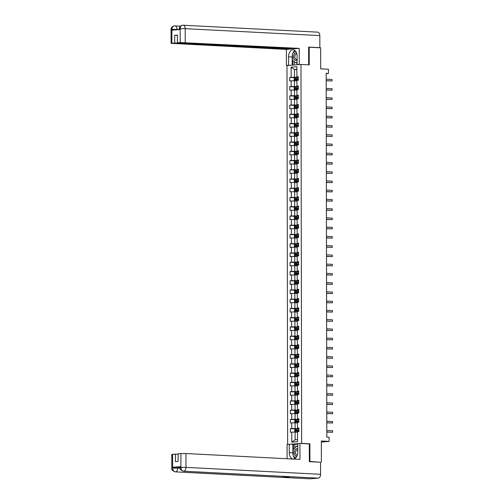 <?xml version="1.0" encoding="UTF-8"?>
<svg xmlns="http://www.w3.org/2000/svg" width="504" height="504" viewBox="0 0 504 504"><rect width="100%" height="100%" fill="white"/><g stroke="black" fill="none" stroke-linecap="round" stroke-linejoin="round"><path stroke-width="0.76" d="M309.349 461.494L309.916 461.45L309.884 443.791L301.644 443.363L300.983 64.449L286.99 65.57L287.652 444.389M309.916 461.45L319.448 462.193M300.983 64.449L309.229 64.877L309.198 47.218L308.631 47.263M309.198 47.218L320.645 47.804L320.683 68.846L328.463 69.25L328.469 73.395L326.183 73.275L326.819 437.138L329.106 437.258L329.112 441.403L321.332 441L321.363 462.042M301.644 443.363L300.63 443.444M297.757 443.678L289.945 444.301M291.117 67.196L291.136 77.27L289.756 77.383L289.762 80.936L291.142 80.829L291.154 86.518L289.775 86.625L289.781 90.178L291.161 90.071L291.167 95.76L289.787 95.867L289.794 99.427L291.173 99.313L291.186 105.002L289.806 105.115L289.813 108.669L291.192 108.562L291.199 114.251L289.819 114.358L289.825 117.917L291.205 117.804L291.218 123.493L289.838 123.606L289.844 127.159L291.224 127.052L291.23 132.741L289.85 132.848L289.857 136.401L291.236 136.294L291.249 141.983L289.869 142.097L289.876 145.65L291.255 145.536L291.268 151.225L289.882 151.339L289.888 154.892L291.274 154.785L291.281 160.474L289.901 160.581L289.907 164.14L291.287 164.027L291.299 169.716L289.92 169.829L289.926 173.382L291.306 173.275L291.312 178.964L289.932 179.071L289.939 182.631L291.318 182.517L291.331 188.206L289.951 188.32L289.957 191.873L291.337 191.759L291.344 197.448L289.964 197.562L289.97 201.115L291.35 201.008L291.362 206.697L289.983 206.804L289.989 210.363L291.369 210.25L291.375 215.939L289.995 216.052L290.002 219.605L291.381 219.498L291.394 225.187L290.014 225.294L290.021 228.854L291.4 228.74L291.413 234.429L290.033 234.543L290.033 238.096L291.419 237.982L291.425 243.678L290.046 243.785L290.052 247.338L291.432 247.231L291.444 252.92L290.065 253.027L290.071 256.586L291.451 256.473L291.457 262.162L290.077 262.275L290.084 265.829L291.463 265.721L291.476 271.41L290.096 271.517L290.102 275.077L291.482 274.964L291.488 280.652L290.109 280.766L290.115 284.319L291.495 284.212L291.507 289.901L290.128 290.008L290.134 293.561L291.514 293.454L291.526 299.143L290.14 299.25L290.147 302.81L291.526 302.696L291.539 308.385L290.159 308.498L290.165 312.052L291.545 311.945L291.558 317.633L290.178 317.74L290.184 321.3L291.564 321.187L291.57 326.876L290.191 326.989L290.197 330.542L291.577 330.435L291.589 336.124L290.209 336.231L290.216 339.791L291.596 339.677L291.602 345.366L290.222 345.479L290.228 349.033L291.608 348.919L291.621 354.608L290.241 354.721L290.247 358.275L291.627 358.168L291.633 363.856L290.254 363.964L290.26 367.523L291.64 367.41L291.652 373.099L290.272 373.212L290.279 376.765L291.659 376.658L291.671 382.347L290.285 382.454L290.291 386.014L291.677 385.9L291.684 391.589L290.304 391.702L290.31 395.256L291.69 395.142L291.703 400.831L290.323 400.945L290.329 404.498L291.709 404.391L291.715 410.08L290.336 410.187L290.342 413.746L291.721 413.633L291.734 419.322L290.354 419.435L290.361 422.988L291.74 422.881L291.747 428.57L290.367 428.677L290.373 432.237L291.753 432.123L291.772 442.197L297.517 441.737L297.505 431.663L298.885 431.556L298.878 427.997L297.499 428.11L297.486 422.421L298.866 422.308L298.859 418.755L297.48 418.862L297.473 413.173L298.853 413.066L298.847 409.506L297.467 409.62L297.454 403.931L298.834 403.817L298.828 400.264L297.448 400.378L297.436 394.689L298.815 394.575L298.809 391.022L297.429 391.129L297.423 385.44L298.803 385.333L298.796 381.774L297.417 381.887L297.404 376.198L298.784 376.085L298.777 372.532L297.398 372.639L297.392 366.95L298.771 366.843L298.765 363.283L297.385 363.397L297.373 357.708L298.752 357.594L298.746 354.041L297.366 354.154L297.36 348.466L298.74 348.352L298.733 344.799L297.354 344.906L297.341 339.217L298.721 339.11L298.714 335.551L297.335 335.664L297.322 329.975L298.708 329.862L298.702 326.309L297.316 326.416L297.31 320.727L298.689 320.62L298.683 317.06L297.303 317.173L297.291 311.485L298.67 311.371L298.664 307.818L297.284 307.925L297.278 302.236L298.658 302.129L298.651 298.576L297.272 298.683L297.259 292.994L298.639 292.887L298.633 289.327L297.253 289.441L297.247 283.752L298.626 283.639L298.62 280.085L297.24 280.192L297.228 274.504L298.607 274.397L298.601 270.837L297.221 270.95L297.215 265.262L298.595 265.148L298.589 261.595L297.209 261.702L297.196 256.013L298.576 255.906L298.57 252.353L297.19 252.46L297.177 246.771L298.563 246.664L298.557 243.104L297.171 243.218L297.165 237.529L298.544 237.416L298.538 233.862L297.158 233.969L297.146 228.281L298.526 228.173L298.519 224.614L297.139 224.727L297.133 219.038L298.513 218.925L298.507 215.372L297.127 215.479L297.114 209.79L298.494 209.683L298.488 206.123L297.108 206.237L297.102 200.548L298.481 200.434L298.475 196.881L297.095 196.995L297.083 191.306L298.462 191.192L298.456 187.639L297.077 187.746L297.07 182.057L298.45 181.95L298.444 178.391L297.064 178.504L297.051 172.815L298.431 172.702L298.425 169.149L297.045 169.256L297.032 163.567L298.412 163.46L298.406 159.9L297.026 160.014L297.02 154.325L298.399 154.211L298.393 150.658L297.014 150.772L297.001 145.076L298.381 144.969L298.374 141.416L296.995 141.523L296.988 135.834L298.368 135.727L298.362 132.168L296.982 132.281L296.969 126.592L298.349 126.479L298.343 122.926L296.963 123.033L296.957 117.344L298.337 117.237L298.33 113.677L296.951 113.791L296.938 108.102L298.318 107.988L298.311 104.435L296.932 104.542L296.919 98.853L298.305 98.746L298.299 95.193L296.913 95.3L296.906 89.611L298.286 89.504L298.28 85.945L296.9 86.058L296.887 80.369L298.267 80.256L298.261 76.703L296.881 76.81L296.869 66.736L291.117 67.196L294.468 69.539L294.481 77.244L298.267 77.44M297.499 428.11L298.878 428.381M298.878 428.74L295.092 428.545L295.086 422.85L297.486 422.976M291.747 428.57L295.092 428.545M291.74 422.881L295.086 422.85M297.48 418.862L298.859 419.133M298.859 419.492L295.079 419.296L295.067 413.608L297.473 413.734M291.734 419.322L295.079 419.296M291.721 413.633L295.067 413.608M297.467 409.62L298.847 409.891M298.847 410.25L295.06 410.054L295.048 404.365L297.454 404.485M291.715 410.08L295.06 410.054M291.709 404.391L295.048 404.365M297.448 400.378L298.828 400.642M298.828 401.001L295.042 400.806L295.035 395.117L297.442 395.243M291.703 400.831L295.042 400.806M291.69 395.142L295.035 395.117M297.429 391.129L298.815 391.4M298.815 391.759L295.029 391.564L295.016 385.875L297.423 386.001M291.684 391.589L295.029 391.564M291.677 385.9L295.016 385.875M297.417 381.887L298.796 382.158M298.796 382.511L295.01 382.316L295.004 376.627L297.404 376.753M291.671 382.347L295.01 382.316M291.659 376.658L295.004 376.627M297.398 372.639L298.777 372.91M298.784 373.269L294.998 373.073L294.985 367.385L297.392 367.511M291.652 373.099L294.998 373.073M291.64 367.41L294.985 367.385M297.385 363.397L298.765 363.668M298.765 364.027L294.979 363.831L294.972 358.142L297.373 358.262M291.633 363.856L294.979 363.831M291.627 358.168L294.972 358.142M297.366 354.154L298.746 354.419M298.746 354.778L294.966 354.583L294.953 348.894L297.36 349.02M291.621 354.608L294.966 354.583M291.608 348.919L294.953 348.894M297.354 344.906L298.733 345.177M298.733 345.536L294.947 345.341L294.941 339.652L297.341 339.772M291.602 345.366L294.947 345.341M291.596 339.677L294.941 339.652M297.335 335.664L298.714 335.935M298.714 336.288L294.935 336.092L294.922 330.404L297.329 330.529M291.589 336.124L294.935 336.092M291.577 330.435L294.922 330.404M297.316 326.416L298.702 326.686M298.702 327.046L294.916 326.85L294.903 321.161L297.31 321.287M291.57 326.876L294.916 326.85M291.564 321.187L294.903 321.161M297.303 317.173L298.683 317.444M298.683 317.803L294.897 317.608L294.89 311.919L297.297 312.039M291.558 317.633L294.897 317.608M291.545 311.945L294.89 311.919M297.284 307.925L298.67 308.196M298.67 308.555L294.884 308.36L294.872 302.671L297.278 302.797M291.539 308.385L294.884 308.36M291.526 302.696L294.872 302.671M297.272 298.683L298.651 298.954M298.651 299.313L294.865 299.118L294.859 293.429L297.259 293.548M291.526 299.143L294.865 299.118M291.514 293.454L294.859 293.429M297.253 289.441L298.633 289.712M298.639 290.065L294.853 289.869L294.84 284.18L297.247 284.306M291.507 289.901L294.853 289.869M291.495 284.212L294.84 284.18M297.24 280.192L298.62 280.463M298.62 280.822L294.834 280.627L294.827 274.938L297.228 275.064M291.488 280.652L294.834 280.627M291.482 274.964L294.827 274.938M297.221 270.95L298.601 271.221M298.601 271.58L294.821 271.385L294.808 265.696L297.215 265.816M291.476 271.41L294.821 271.385M291.463 265.721L294.808 265.696M297.209 261.702L298.589 261.973M298.589 262.332L294.802 262.137L294.79 256.448L297.196 256.574M291.457 262.162L294.802 262.137M291.451 256.473L294.79 256.448M297.19 252.46L298.57 252.731M298.57 253.09L294.79 252.895L294.777 247.206L297.184 247.325M291.444 252.92L294.79 252.895M291.432 247.231L294.777 247.206M297.171 243.218L298.557 243.482M298.557 243.841L294.771 243.646L294.758 237.957L297.165 238.083M291.425 243.678L294.771 243.646M291.419 237.982L294.758 237.957M297.158 233.969L298.538 234.24M298.538 234.599L294.752 234.404L294.745 228.715L297.146 228.841M291.413 234.429L294.752 234.404M291.4 228.74L294.745 228.715M297.139 224.727L298.519 224.998M298.526 225.351L294.739 225.162L294.727 219.467L297.133 219.593M291.394 225.187L294.739 225.162M291.381 219.498L294.727 219.467M297.127 215.479L298.507 215.75M298.507 216.109L294.72 215.914L294.714 210.225L297.114 210.351M291.375 215.939L294.72 215.914M291.369 210.25L294.714 210.225M297.108 206.237L298.488 206.508M298.488 206.867L294.708 206.672L294.695 200.983L297.102 201.102M291.362 206.697L294.708 206.672M291.35 201.008L294.695 200.983M297.095 196.995L298.475 197.259M298.475 197.618L294.689 197.423L294.683 191.734L297.083 191.86M291.344 197.448L294.689 197.423M291.337 191.759L294.683 191.734M297.077 187.746L298.456 188.017M298.456 188.376L294.676 188.181L294.664 182.492L297.07 182.618M291.331 188.206L294.676 188.181M291.318 182.517L294.664 182.492M297.064 178.504L298.444 178.775M298.444 179.128L294.657 178.933L294.645 173.244L297.051 173.37M291.312 178.964L294.657 178.933M291.306 173.275L294.645 173.244M297.045 169.256L298.425 169.527M298.425 169.886L294.638 169.691L294.632 164.002L297.039 164.128M291.299 169.716L294.638 169.691M291.287 164.027L294.632 164.002M297.026 160.014L298.412 160.285M298.412 160.644L294.626 160.448L294.613 154.76L297.02 154.879M291.281 160.474L294.626 160.448M291.274 154.785L294.613 154.76M297.014 150.772L298.393 151.036M298.393 151.395L294.607 151.2L294.601 145.511L297.001 145.637M291.268 151.225L294.607 151.2M291.255 145.536L294.601 145.511M296.995 141.523L298.374 141.794M298.381 142.153L294.594 141.958L294.582 136.269L296.988 136.389M291.249 141.983L294.594 141.958M291.236 136.294L294.582 136.269M296.982 132.281L298.362 132.552M298.362 132.905L294.575 132.709L294.569 127.021L296.969 127.147M291.23 132.741L294.575 132.709M291.224 127.052L294.569 127.021M296.963 123.033L298.343 123.304M298.343 123.663L294.563 123.467L294.55 117.778L296.957 117.904M291.218 123.493L294.563 123.467M291.205 117.804L294.55 117.778M296.951 113.791L298.33 114.062M298.33 114.421L294.544 114.225L294.538 108.536L296.938 108.656M291.199 114.251L294.544 114.225M291.192 108.562L294.538 108.536M296.932 104.542L298.311 104.813M298.311 105.172L294.531 104.977L294.519 99.288L296.925 99.414M291.186 105.002L294.531 104.977M291.173 99.313L294.519 99.288M296.913 95.3L298.299 95.571M298.299 95.93L294.512 95.735L294.5 90.046L296.906 90.166M291.167 95.76L294.512 95.735M291.161 90.071L294.5 90.046M296.9 86.058L298.28 86.329M298.28 86.682L294.493 86.486L294.487 80.797L296.887 80.923M291.154 86.518L294.493 86.486M291.142 80.829L294.487 80.797M296.881 76.81L298.267 77.081M296.869 69.665L294.468 69.539L296.869 69.35M291.136 77.27L294.481 77.244M321.332 442.027L329.112 441.403M326.183 73.578L328.469 73.395M297.505 432.224L295.098 432.098L295.111 439.803L297.517 439.608M291.772 442.197L295.111 439.803M291.753 432.123L295.098 432.098M289.756 77.383L295.653 77.685M289.775 86.625L295.672 86.927M289.787 95.867L295.684 96.176M289.806 105.115L295.703 105.418M289.819 114.358L295.716 114.666M289.838 123.606L295.735 123.908M289.85 132.848L295.753 133.15M289.869 142.097L295.766 142.399M289.882 151.339L295.785 151.641M289.901 160.581L295.798 160.889M289.92 169.829L295.817 170.132M289.932 179.071L295.829 179.374M289.951 188.32L295.848 188.622M289.964 197.562L295.861 197.864M289.983 206.804L295.88 207.113M289.995 216.052L295.898 216.355M290.014 225.294L295.911 225.597M290.033 234.543L295.93 234.845M290.046 243.785L295.942 244.087M290.065 253.027L295.961 253.336M290.077 262.275L295.974 262.578M290.096 271.517L295.993 271.826M290.109 280.766L296.012 281.068M290.128 290.008L296.024 290.31M290.14 299.25L296.043 299.559M290.159 308.498L296.056 308.801M290.178 317.74L296.075 318.049M290.191 326.989L296.087 327.291M290.209 336.231L296.106 336.533M290.222 345.479L296.119 345.782M290.241 354.721L296.138 355.024M290.254 363.964L296.157 364.272M290.272 373.212L296.169 373.514M290.285 382.454L296.188 382.756M290.304 391.702L296.201 392.005M290.323 400.945L296.22 401.247M290.336 410.187L296.232 410.495M290.354 419.435L296.251 419.738M290.367 428.677L296.264 428.98M309.884 443.791L308.87 443.873M326.195 80.785L332.023 80.961L326.195 80.659M332.023 79.481L332.023 80.961L332.023 79.481L326.195 79.178M298.267 77.692L294.922 77.717L294.166 78.372L294.166 80.149L294.928 80.678L296.887 80.646M294.928 80.678L296.887 80.697M298.267 78.819L295.262 78.826L295.262 79.537L298.267 79.525M295.924 79.569L295.924 78.857L298.267 78.87M296.503 52.832A3.862 2.451 -87 0 0 293.857 54.886A3.862 2.451 -87 0 0 294.204 59.422A3.862 2.451 -87 0 0 297.089 60.001M296.862 54.06A2.64 1.682 -87 0 0 296.667 54.029A2.64 1.682 -87 0 0 295.073 55.465A2.64 1.682 -87 0 0 296.396 59.308A2.64 1.682 -87 0 0 297.089 59.113M297.095 61.96L295.999 63.038L292.459 60.121L292.446 53.726L295.325 50.885M297.095 63.095L295.999 63.038M297.769 448.969A3.862 2.451 -87 0 0 294.55 450.746A3.862 2.451 -87 0 0 294.582 454.671A3.862 2.451 -87 0 0 296.799 456.341M297.769 449.996A2.64 1.682 -87 0 0 297.36 449.889A2.64 1.682 -87 0 0 295.76 451.326A2.64 1.682 -87 0 0 297.083 455.169A2.64 1.682 -87 0 0 297.284 455.162M295.596 457.997L293.152 455.981L293.139 449.587L296.667 446.103L297.763 447.01M297.763 446.16L296.667 446.103M300.869 64.462L297.095 64.55L297.083 56.139A6.678 4.246 -87 0 0 293.171 49.808A6.678 4.246 -87 0 0 288.578 56.82L288.59 65.23L286.417 65.407L286.385 49.405L171.077 43.35L174.705 42.979L291.476 49.001L286.385 49.405M299.269 64.38L299.244 48.378L294.16 48.787L177.395 42.764L180.212 42.538L180.142 28.621M291.476 48.649L291.476 49.001M290.184 65.312L288.59 65.23M288.011 65.489L286.417 65.407M298.696 64.638L297.095 64.55M299.244 48.378L180.212 42.538M317.495 32.143A3.654 2.318 93 0 1 317.69 32.143A3.654 2.318 93 0 1 319.826 35.601L319.845 47.666L319.063 47.729M177.395 42.764L177.383 35.116L174.693 35.33L174.705 42.979M179.279 29.44L171.965 29.358L171.965 30.158L180.092 29.509L180.092 28.709C178.907 28.829 179.065 28.936 180.571 29.03M319.845 47.666L308.631 47.086L308.656 64.846M174.693 35.33L177.383 35.469M294.947 50.539A6.678 4.246 -87 0 0 292.881 53.298M292.452 54.684A6.678 4.246 -87 0 0 292.194 57.002L288.578 56.82M292.207 65.155L292.194 57.002M292.805 60.404L292.811 65.104M294.178 61.538L294.185 64.997M180.092 28.709L180.148 28.615C180.287 26.466 181.194 25.332 182.87 25.2L182.568 25.206C180.419 25.717 179.323 26.933 179.273 28.854L179.279 29.572M171.965 29.358L171.921 29.276C172.072 27.121 172.992 25.981 174.667 25.861L174.384 25.861C172.217 26.347 171.102 27.569 171.051 29.515L171.864 29.364L171.889 43.205M293.145 455.144A6.678 4.246 -87 0 1 292.881 452.863L289.264 452.68A6.678 4.246 -87 0 0 293.177 459.012A6.678 4.246 -87 0 0 297.776 452L297.757 443.583L299.93 443.413L299.962 459.409L185.944 453.531L185.97 467.372L320.588 474.308L320.569 462.25L309.349 461.67L309.317 443.898L299.93 443.413M289.264 452.68L289.252 444.263L287.078 444.44L287.104 458.747M297.763 444.238L289.252 444.263M172.607 454.236L172.633 468.071L171.82 468.222L171.795 454.381L178.114 454.148M320.588 474.308A3.654 2.318 93 0 1 318.27 478.139L290.795 476.727A3.654 2.318 93 0 1 290.625 476.727A3.654 2.318 93 0 1 290.449 476.708M284.08 476.387A3.654 2.318 93 0 1 282.593 477.382L310.067 478.8L318.27 478.139M310.067 478.8A3.654 2.318 93 0 1 309.872 478.8A3.654 2.318 93 0 1 309.677 478.775M180.949 467.41L185.97 467.372A3.654 2.318 93 0 1 183.651 471.202A3.654 2.318 93 0 1 183.475 471.202C180.627 470.093 179.481 468.877 180.041 467.567L180.041 466.767L180.854 466.616L172.727 467.265L177.742 467.227L177.742 468.027A3.654 2.318 93 0 1 175.442 471.857L282.593 477.382L290.795 476.727L183.651 471.202C181.988 470.906 181.075 469.671 180.892 467.504L180.93 453.569L185.944 453.531M175.423 454.01L175.436 461.658L178.126 461.444L178.107 453.795L180.93 453.569M177.742 467.227L180.041 467.347M293.511 456.277A6.678 4.246 -87 0 0 295.016 458.47M292.881 452.863L292.868 444.452M293.473 444.402L293.479 449.247M294.846 444.471L294.853 447.892M180.092 468.147L172.727 468.065L172.727 467.265M171.82 468.222C171.272 469.552 172.412 470.767 175.247 471.857A3.654 2.318 93 0 0 175.442 471.857C173.786 471.555 172.859 470.326 172.67 468.166L172.727 468.065M326.214 90.027L332.041 90.203L326.208 89.907M332.035 88.723L332.041 90.203L332.035 88.723L326.208 88.421M326.227 99.275L332.054 99.452L326.227 99.149M332.054 97.965L332.054 99.452L332.054 97.965L326.227 97.669M298.28 86.934L294.935 86.959L294.178 87.614L294.185 89.391L294.941 89.926L296.906 89.888M294.941 89.926L296.906 89.939M298.286 88.061L295.281 88.068L295.281 88.78L298.286 88.773M295.936 88.811L295.936 88.099L298.286 88.112M298.299 96.182L294.953 96.207L294.197 96.862L294.197 98.639L294.96 99.168L296.925 99.137M294.96 99.168L296.925 99.187M298.299 97.303L295.294 97.31L295.294 98.022L298.299 98.015M295.955 98.059L295.955 97.348L298.299 97.354M326.245 108.517L332.073 108.694L326.245 108.392M332.073 107.213L332.073 108.694L332.073 107.213L326.239 106.911M326.258 117.76L332.092 117.936L326.258 117.64M332.086 116.456L332.092 117.936L332.086 116.456L326.258 116.159M326.277 127.008L332.104 127.184L326.277 126.882M332.104 125.704L332.104 127.184L332.104 125.704L326.271 125.402M298.311 105.424L294.966 105.449L294.216 106.105L294.216 107.881L294.972 108.417L296.938 108.379M294.972 108.417L296.938 108.429M298.318 106.552L295.312 106.558L295.312 107.27L298.318 107.264M295.968 107.302L295.968 106.59L298.318 106.602M298.33 114.666L294.985 114.698L294.229 115.347L294.235 117.13L294.991 117.659L296.957 117.627M294.991 117.659L296.957 117.678M298.33 115.794L295.325 115.8L295.325 116.512L298.33 116.506M295.987 116.55L295.987 115.838L298.33 115.844M298.343 123.915L295.004 123.94L294.248 124.595L294.248 126.372L295.004 126.901L296.969 126.869M295.004 126.901L296.969 126.92M298.349 125.042L295.344 125.049L295.344 125.761L298.349 125.748M296.006 125.792L295.999 125.08L298.349 125.093M326.29 136.25L332.123 136.427L326.29 136.13M332.117 134.946L332.123 136.427L332.117 134.946L326.29 134.644M298.362 133.157L295.016 133.188L294.26 133.837L294.267 135.614L295.023 136.149L296.988 136.112M295.023 136.149L296.988 136.162M298.362 134.285L295.357 134.291L295.363 135.003L298.368 134.996M296.018 135.034L296.018 134.322L298.362 134.335M326.309 145.499L332.136 145.675L326.309 145.373M332.136 144.194L332.136 145.675L332.136 144.194L326.302 143.892M298.381 142.405L295.035 142.43L294.279 143.086L294.279 144.862L295.035 145.391L297.001 145.36M295.035 145.391L297.001 145.41M298.381 143.527L295.375 143.539L295.375 144.245L298.381 144.238M296.037 144.283L296.037 143.571L298.381 143.577M326.321 154.741L332.155 154.917L326.321 154.615M332.149 153.436L332.155 154.917L332.149 153.436L326.321 153.134M298.393 151.647L295.048 151.673L294.292 152.328L294.298 154.104L295.054 154.64L297.02 154.602M295.054 154.64L297.02 154.652M298.393 152.775L295.394 152.781L295.394 153.493L298.399 153.487M296.05 153.525L296.05 152.813L298.399 152.825M326.34 163.989L332.168 164.165L326.34 163.863M332.168 162.679L332.168 164.165L332.168 162.679L326.34 162.382M298.412 160.896L295.067 160.921L294.311 161.57L294.311 163.353L295.073 163.882L297.032 163.85M295.073 163.882L297.032 163.901M298.412 162.017L295.407 162.023L295.407 162.735L298.412 162.729M296.068 162.773L296.068 162.061L298.412 162.067M326.359 173.231L332.186 173.407L326.359 173.105M332.186 171.927L332.186 173.407L332.186 171.927L326.353 171.625M298.425 170.138L295.079 170.163L294.323 170.818L294.33 172.595L295.086 173.124L297.051 173.093M295.086 173.124L297.051 173.143M298.431 171.266L295.426 171.272L295.426 171.984L298.431 171.977M296.081 172.015L296.081 171.303L298.431 171.316M326.371 182.473L332.199 182.65L326.371 182.353M332.199 181.169L332.199 182.65L332.199 181.169L326.371 180.867M298.444 179.38L295.098 179.411L294.342 180.06L294.349 181.837L295.105 182.372L297.07 182.335M295.105 182.372L297.07 182.385M298.444 180.508L295.438 180.514L295.438 181.226L298.444 181.219M296.1 181.257L296.1 180.552L298.444 180.558M326.39 191.722L332.218 191.898L326.39 191.596M332.218 190.417L332.218 191.898L332.218 190.417L326.384 190.115M298.456 188.628L295.111 188.654L294.361 189.309L294.361 191.085L295.117 191.614L297.083 191.583M295.117 191.614L297.083 191.633M298.462 189.75L295.457 189.762L295.457 190.468L298.462 190.462M296.119 190.506L296.113 189.794L298.462 189.8M326.403 200.964L332.237 201.14L326.403 200.838M332.231 199.66L332.237 201.14L332.231 199.66L326.403 199.357M298.475 197.87L295.13 197.896L294.374 198.551L294.38 200.327L295.136 200.863L297.102 200.825M295.136 200.863L297.102 200.876M298.475 198.998L295.47 199.004L295.476 199.716L298.475 199.71M296.132 199.748L296.132 199.036L298.475 199.048M326.422 210.212L332.249 210.388L326.422 210.086M332.249 208.902L332.249 210.388L332.249 208.902L326.416 208.606M298.494 207.119L295.149 207.144L294.393 207.793L294.393 209.576L295.149 210.105L297.114 210.073M295.149 210.105L297.114 210.124M298.494 208.24L295.489 208.246L295.489 208.958L298.494 208.952M296.15 208.996L296.144 208.284L298.494 208.291M326.435 219.454L332.268 219.631L326.435 219.328M332.262 218.15L332.268 219.631L332.262 218.15L326.435 217.848M298.507 216.361L295.161 216.386L294.405 217.041L294.412 218.818L295.168 219.353L297.133 219.316M295.168 219.353L297.133 219.366M298.507 217.489L295.502 217.495L295.508 218.207L298.513 218.201M296.163 218.238L296.163 217.526L298.507 217.539M326.453 228.696L332.281 228.873L326.453 228.577M332.281 227.392L332.281 228.873L332.281 227.392L326.447 227.09M298.526 225.603L295.18 225.634L294.424 226.283L294.424 228.06L295.187 228.596L297.146 228.564M295.187 228.596L297.146 228.608M298.526 226.731L295.52 226.737L295.52 227.449L298.526 227.443M296.182 227.48L296.182 226.775L298.526 226.781M326.466 237.945L332.3 238.121L326.466 237.819M332.294 236.641L332.3 238.121L332.294 236.641L326.466 236.338M298.538 234.851L295.193 234.877L294.437 235.532L294.443 237.308L295.18 237.825L297.165 237.806M295.174 234.896L295.18 237.825L297.165 237.857M298.544 235.979L295.539 235.985L295.539 236.691L298.544 236.685M296.195 236.729L296.195 236.017L298.544 236.023M326.485 247.187L332.312 247.363L326.485 247.061M332.312 245.883L332.312 247.363L332.312 245.883L326.485 245.58M298.557 244.094L295.212 244.119L294.456 244.774L294.456 246.551L295.218 247.086L297.184 247.048M295.218 247.086L297.184 247.099M298.557 245.221L295.552 245.227L295.552 245.939L298.557 245.933M296.213 245.971L296.213 245.259L298.557 245.272M326.504 256.435L332.331 256.612L326.504 256.309M332.331 255.125L332.331 256.612L332.331 255.125L326.498 254.829M298.57 253.342L295.224 253.367L294.475 254.016L294.475 255.799L295.212 256.316L297.196 256.297M295.205 253.38L295.212 256.316L297.196 256.347M298.576 254.463L295.571 254.47L295.571 255.181L298.576 255.175M296.226 255.219L296.226 254.507L298.576 254.514M326.516 265.677L332.35 265.854L326.516 265.551M332.344 264.373L332.35 265.854L332.344 264.373L326.516 264.071M298.589 262.584L295.243 262.609L294.487 263.264L294.493 265.041L295.25 265.577L297.215 265.539M295.25 265.577L297.215 265.589M298.589 263.712L295.583 263.718L295.583 264.43L298.589 264.424M296.245 264.461L296.245 263.75L298.589 263.762M326.535 274.919L332.363 275.096L326.535 274.8M332.363 273.615L332.363 275.096L332.363 273.615L326.529 273.319M298.601 271.826L295.262 271.858L294.506 272.507L294.506 274.289L295.243 274.806L297.228 274.787M295.243 271.87L295.243 274.806L297.228 274.837M298.607 272.954L295.602 272.96L295.602 273.672L298.607 273.666M296.264 273.71L296.257 272.998L298.607 273.004M326.548 284.168L332.382 284.344L326.548 284.042M332.375 282.864L332.382 284.344L332.375 282.864L326.548 282.561M298.62 281.075L295.275 281.1L294.519 281.755L294.525 283.531L295.281 284.061L297.247 284.029M295.281 284.061L297.247 284.08M298.62 282.202L295.615 282.209L295.621 282.92L298.626 282.908M296.276 282.952L296.276 282.24L298.62 282.253M326.567 293.41L332.394 293.586L326.567 293.29M332.394 292.106L332.394 293.586L332.394 292.106L326.56 291.803M298.639 290.317L295.294 290.342L294.538 290.997L294.538 292.774L295.275 293.297L297.259 293.271M295.275 290.361L295.275 293.297L297.259 293.322M298.639 291.444L295.634 291.451L295.634 292.163L298.639 292.156M296.295 292.194L296.295 291.482L298.639 291.495M326.579 302.658L332.413 302.835L326.579 302.532M332.407 301.348L332.413 302.835L332.407 301.348L326.579 301.052M298.651 299.565L295.306 299.59L294.55 300.245L294.557 302.022L295.312 302.551L297.278 302.52M295.312 302.551L297.278 302.57M298.651 300.686L295.646 300.693L295.653 301.405L298.658 301.398M296.308 301.442L296.308 300.731L298.651 300.737M326.598 311.9L332.426 312.077L326.598 311.774M332.426 310.596L332.426 312.077L332.426 310.596L326.598 310.294M298.67 308.807L295.325 308.832L294.569 309.488L294.569 311.264L295.331 311.8L297.291 311.762M295.331 311.8L297.291 311.812M298.67 309.935L295.665 309.941L295.665 310.653L298.67 310.647M296.327 310.685L296.327 309.973L298.67 309.985M326.617 321.142L332.445 321.319L326.617 321.023M332.438 319.838L332.445 321.319L332.438 319.838L326.611 319.542M298.683 318.049L295.338 318.081L294.582 318.73L294.588 320.512L295.344 321.042L297.31 321.01M295.344 321.042L297.31 321.061M298.689 319.177L295.684 319.183L295.684 319.895L298.689 319.889M296.339 319.933L296.339 319.221L298.689 319.227M326.63 330.391L332.457 330.567L326.63 330.265M332.457 329.087L332.457 330.567L332.457 329.087L326.63 328.784M298.702 327.298L295.357 327.323L294.601 327.978L294.601 329.755L295.363 330.284L297.329 330.252M295.363 330.284L297.329 330.303M298.702 328.425L295.697 328.432L295.697 329.144L298.702 329.131M296.358 329.175L296.358 328.463L298.702 328.476M326.649 339.633L332.476 339.809L326.649 339.513M332.476 338.329L332.476 339.809L332.476 338.329L326.642 338.026M298.714 336.54L295.369 336.571L294.619 337.22L294.619 338.997L295.375 339.532L297.341 339.494M295.375 339.532L297.341 339.545M298.721 337.667L295.716 337.674L295.716 338.386L298.721 338.379M296.377 338.417L296.371 337.705L298.721 337.718M326.661 348.881L332.495 349.058L326.661 348.755M332.489 347.577L332.495 349.058L332.489 347.577L326.661 347.275M298.733 345.788L295.388 345.813L294.632 346.469L294.638 348.245L295.394 348.774L297.36 348.743M295.394 348.774L297.36 348.793M298.733 346.909L295.728 346.922L295.728 347.628L298.733 347.621M296.39 347.666L296.39 346.954L298.733 346.96M326.68 358.124L332.508 358.3L326.68 357.998M332.508 356.819L332.508 358.3L332.508 356.819L326.674 356.517M298.752 355.03L295.407 355.055L294.651 355.711L294.651 357.487L295.407 358.023L297.373 357.985M295.407 358.023L297.373 358.035M298.752 356.158L295.747 356.164L295.747 356.876L298.752 356.87M296.409 356.908L296.402 356.196L298.752 356.208M326.693 367.372L332.527 367.548L326.693 367.246M332.52 366.061L332.527 367.548L332.52 366.061L326.693 365.765M298.765 364.279L295.42 364.304L294.664 364.953L294.67 366.736L295.426 367.265L297.392 367.233M295.426 367.265L297.392 367.284M298.765 365.4L295.76 365.406L295.766 366.118L298.771 366.112M296.421 366.156L296.421 365.444L298.765 365.45M326.712 376.614L332.539 376.79L326.712 376.488M332.539 375.31L332.539 376.79L332.539 375.31L326.705 375.007M298.784 373.521L295.438 373.546L294.683 374.201L294.683 375.978L295.445 376.507L297.404 376.475M295.445 376.507L297.404 376.526M298.784 374.648L295.779 374.655L295.779 375.367L298.784 375.36M296.44 375.398L296.44 374.686L298.784 374.699M326.724 385.856L332.558 386.033L326.724 385.736M332.552 384.552L332.558 386.033L332.552 384.552L326.724 384.25M298.796 382.763L295.451 382.794L294.695 383.443L294.701 385.22L295.457 385.755L297.423 385.718M295.457 385.755L297.423 385.768M298.803 383.891L295.798 383.897L295.798 384.609L298.803 384.602M296.453 384.64L296.453 383.935L298.803 383.941M326.743 395.104L332.571 395.281L326.743 394.979M332.571 393.8L332.571 395.281L332.571 393.8L326.743 393.498M298.815 392.011L295.47 392.036L294.714 392.692L294.714 394.468L295.476 394.997L297.436 394.966M295.476 394.997L297.436 395.016M298.815 393.133L295.81 393.145L295.81 393.851L298.815 393.844M296.472 393.889L296.472 393.177L298.815 393.183M326.762 404.347L332.59 404.523L326.762 404.221M332.59 403.043L332.59 404.523L332.59 403.043L326.756 402.74M298.828 401.253L295.483 401.279L294.727 401.934L294.733 403.71L295.489 404.246L297.454 404.208M295.489 404.246L297.454 404.258M298.834 402.381L295.829 402.387L295.829 403.099L298.834 403.093M296.484 403.131L296.484 402.419L298.834 402.431M326.775 413.595L332.609 413.771L326.775 413.469M332.602 412.285L332.609 413.771L332.602 412.285L326.775 411.989M298.847 410.502L295.502 410.527L294.745 411.176L294.752 412.959L295.508 413.488L297.473 413.456M295.508 413.488L297.473 413.507M298.847 411.623L295.842 411.629L295.842 412.341L298.847 412.335M296.503 412.379L296.503 411.667L298.847 411.674M326.794 422.837L332.621 423.014L326.794 422.711M332.621 421.533L332.621 423.014L332.621 421.533L326.787 421.231M298.859 419.744L295.52 419.769L294.764 420.424L294.764 422.201L295.52 422.736L297.486 422.699M295.52 422.736L297.486 422.749M298.866 420.871L295.861 420.878L295.861 421.59L298.866 421.583M296.522 421.621L296.516 420.909L298.866 420.922M326.806 432.079L332.64 432.256L326.806 431.959M332.634 430.775L332.64 432.256L332.634 430.775L326.806 430.479M298.878 428.986L295.533 429.017L294.777 429.666L294.783 431.443L295.539 431.978L297.505 431.947M295.539 431.978L297.505 431.997M298.878 430.114L295.873 430.12L295.88 430.832L298.885 430.826M296.535 430.863L296.535 430.158L298.878 430.164M294.903 77.736L294.909 80.665M296.289 79.519L296.289 80.64M296.289 77.679L296.289 78.807M295.924 78.857L295.262 78.826M319.826 35.601L185.201 28.659L185.226 42.5M174.667 25.861A3.654 2.318 93 0 1 174.838 25.855A3.654 2.318 93 0 1 176.98 29.32L176.98 29.755M182.87 25.2A3.654 2.318 93 0 1 183.065 25.2A3.654 2.318 93 0 1 185.201 28.659L180.186 28.703M180.854 466.616L180.898 467.498M181.333 467.737C179.789 467.643 179.632 467.536 180.854 467.416M294.916 86.978L294.922 89.914M296.308 88.761L296.308 89.888M296.302 86.927L296.308 88.049M295.936 88.099L295.281 88.068M294.935 96.22L294.941 99.156M296.321 98.009L296.327 99.13M296.321 96.169L296.321 97.297M295.955 97.348L295.294 97.31M294.947 105.468L294.953 108.398M296.339 107.251L296.339 108.379M296.333 105.412L296.339 106.539M295.968 106.59L295.312 106.558M294.966 114.71L294.972 117.646M296.352 116.493L296.358 117.621M296.352 114.66L296.352 115.788M295.987 115.838L295.325 115.8M294.985 123.959L294.985 126.888M296.371 125.742L296.371 126.869M296.365 123.902L296.371 125.03M295.999 125.08L295.344 125.049M294.998 133.201L295.004 136.137M296.39 134.984L296.39 136.112M296.383 133.15L296.383 134.272M296.018 134.322L295.357 134.291M295.016 142.449L295.016 145.379M296.402 144.232L296.402 145.354M296.402 142.393L296.402 143.52M296.037 143.571L295.375 143.539M295.029 151.691L295.035 154.627M296.421 153.474L296.421 154.602M296.415 151.635L296.415 152.762M296.05 152.813L295.394 152.781M295.048 160.933L295.054 163.869M296.434 162.716L296.44 163.844M296.434 160.883L296.434 162.011M296.068 162.061L295.407 162.023M295.06 170.182L295.067 173.111M296.453 171.965L296.453 173.093M296.447 170.125L296.453 171.253M296.081 171.303L295.426 171.272M295.079 179.424L295.086 182.36M296.465 181.207L296.472 182.335M296.465 179.374L296.465 180.495M296.1 180.552L295.438 180.514M295.092 188.672L295.098 191.602M296.484 190.455L296.484 191.577M296.478 188.616L296.484 189.743M296.113 189.794L295.457 189.762M295.111 197.914L295.117 200.85M296.497 199.697L296.503 200.825M296.497 197.858L296.497 198.986M296.132 199.036L295.47 199.004M295.13 207.157L295.13 210.092M296.516 208.939L296.516 210.067M296.516 207.106L296.516 208.234M296.144 208.284L295.489 208.246M295.142 216.405L295.149 219.334M296.535 218.188L296.535 219.316M296.528 216.348L296.528 217.476M296.163 217.526L295.502 217.495M295.161 225.647L295.168 228.583M296.547 227.43L296.547 228.558M296.547 225.597L296.547 226.718M296.182 226.775L295.52 226.737M296.566 236.678L296.566 237.8M296.56 234.839L296.566 235.966M296.195 236.017L295.539 235.985M295.193 244.138L295.199 247.073M296.579 245.921L296.585 247.048M296.579 244.087L296.579 245.209M296.213 245.259L295.552 245.227M296.598 255.169L296.598 256.29M296.591 253.329L296.598 254.457M296.226 254.507L295.571 254.47M295.224 262.628L295.231 265.558M296.61 264.411L296.617 265.539M296.61 262.571L296.61 263.699M296.245 263.75L295.583 263.718M296.629 273.653L296.629 274.781M296.623 271.82L296.629 272.941M296.257 272.998L295.602 272.96M295.256 281.119L295.262 284.048M296.648 282.901L296.648 284.023M296.642 281.062L296.642 282.19M296.276 282.24L295.615 282.209M296.661 292.144L296.661 293.271M296.661 290.31L296.661 291.432M296.295 291.482L295.634 291.451M295.287 299.603L295.294 302.539M296.68 301.392L296.68 302.513M296.673 299.552L296.673 300.68M296.308 300.731L295.646 300.693M295.306 308.851L295.312 311.781M296.692 310.634L296.698 311.762M296.692 308.794L296.692 309.922M296.327 309.973L295.665 309.941M295.319 318.093L295.325 321.029M296.711 319.876L296.711 321.004M296.705 318.043L296.711 319.171M296.339 319.221L295.684 319.183M295.338 327.342L295.344 330.271M296.724 329.125L296.73 330.252M296.724 327.285L296.724 328.413M296.358 328.463L295.697 328.432M295.35 336.584L295.357 339.52M296.743 338.367L296.743 339.494M296.736 336.533L296.743 337.655M296.371 337.705L295.716 337.674M295.369 345.832L295.375 348.762M296.755 347.615L296.762 348.736M296.755 345.776L296.755 346.903M296.39 346.954L295.728 346.922M295.388 355.074L295.388 358.01M296.774 356.857L296.774 357.985M296.768 355.018L296.774 356.145M296.402 356.196L295.747 356.164M295.401 364.316L295.407 367.252M296.793 366.099L296.793 367.227M296.787 364.266L296.787 365.394M296.421 365.444L295.76 365.406M295.42 373.565L295.42 376.494M296.806 375.348L296.806 376.475M296.806 373.508L296.806 374.636M296.44 374.686L295.779 374.655M295.432 382.807L295.438 385.743M296.825 384.59L296.825 385.718M296.818 382.756L296.818 383.878M296.453 383.935L295.798 383.897M295.451 392.055L295.457 394.985M296.837 393.838L296.843 394.96M296.837 391.999L296.837 393.126M296.472 393.177L295.81 393.145M295.464 401.297L295.47 404.233M296.856 403.08L296.856 404.208M296.85 401.241L296.856 402.368M296.484 402.419L295.829 402.387M295.483 410.539L295.489 413.475M296.869 412.322L296.875 413.45M296.869 410.489L296.869 411.617M296.503 411.667L295.842 411.629M295.495 419.788L295.502 422.717M296.887 421.571L296.887 422.699M296.881 419.731L296.887 420.859M296.516 420.909L295.861 420.878M295.514 429.03L295.52 431.966M296.9 430.813L296.906 431.941M296.9 428.98L296.9 430.101M296.535 430.158L295.873 430.12M174.416 25.861L180.457 26.145M182.593 25.206L317.69 32.143M171.051 29.515L171.077 43.35M183.475 471.202L290.625 476.727M175.247 471.857L309.872 478.8"/></g></svg>
